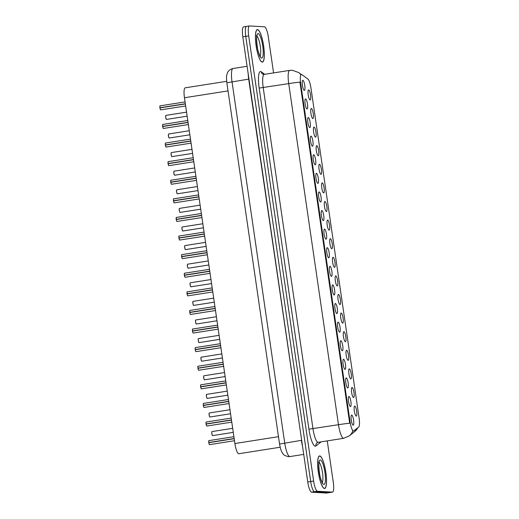 <?xml version="1.0" encoding="UTF-8"?>
<svg xmlns="http://www.w3.org/2000/svg" width="519" height="519" viewBox="0 0 519 519"><rect width="100%" height="100%" fill="white"/><g stroke="black" fill="none" stroke-linecap="round" stroke-linejoin="round"><path stroke-width="0.78" d="M352.051 387.459A5.093 1.148 -98.9 0 1 353.958 392.559A5.093 1.148 -98.9 0 1 353.523 397.528A5.093 1.148 -98.9 0 1 353.413 397.502A5.093 1.148 -98.9 0 1 351.655 392.669A5.093 1.148 -98.9 0 1 351.85 387.531A5.093 1.148 -98.9 0 1 352.051 387.459M349.339 368.86A5.093 1.148 -98.9 0 1 351.246 373.959A5.093 1.148 -98.9 0 1 350.812 378.928A5.093 1.148 -98.9 0 1 350.701 378.902A5.093 1.148 -98.9 0 1 348.943 374.069A5.093 1.148 -98.9 0 1 349.131 368.931A5.093 1.148 -98.9 0 1 349.339 368.86M346.627 350.26A5.093 1.148 -98.9 0 1 348.528 355.366A5.093 1.148 -98.9 0 1 348.093 360.329A5.093 1.148 -98.9 0 1 347.99 360.303A5.093 1.148 -98.9 0 1 346.231 355.476A5.093 1.148 -98.9 0 1 346.42 350.338A5.093 1.148 -98.9 0 1 346.627 350.26M343.915 331.66A5.093 1.148 -98.9 0 1 345.816 336.766A5.093 1.148 -98.9 0 1 345.382 341.729A5.093 1.148 -98.9 0 1 345.271 341.703A5.093 1.148 -98.9 0 1 343.513 336.876A5.093 1.148 -98.9 0 1 343.708 331.738A5.093 1.148 -98.9 0 1 343.915 331.66M341.197 313.061A5.093 1.148 -98.9 0 1 343.104 318.166A5.093 1.148 -98.9 0 1 342.67 323.136A5.093 1.148 -98.9 0 1 342.559 323.11A5.093 1.148 -98.9 0 1 340.801 318.277A5.093 1.148 -98.9 0 1 340.996 313.139A5.093 1.148 -98.9 0 1 341.197 313.061M338.485 294.461A5.093 1.148 -98.9 0 1 340.393 299.567A5.093 1.148 -98.9 0 1 339.958 304.536A5.093 1.148 -98.9 0 1 339.848 304.51A5.093 1.148 -98.9 0 1 338.09 299.677A5.093 1.148 -98.9 0 1 338.278 294.539A5.093 1.148 -98.9 0 1 338.485 294.461M335.774 275.861A5.093 1.148 -98.9 0 1 337.674 280.967A5.093 1.148 -98.9 0 1 337.24 285.937A5.093 1.148 -98.9 0 1 337.136 285.911A5.093 1.148 -98.9 0 1 335.378 281.077A5.093 1.148 -98.9 0 1 335.566 275.939A5.093 1.148 -98.9 0 1 335.774 275.861M333.062 257.268A5.093 1.148 -98.9 0 1 334.963 262.367A5.093 1.148 -98.9 0 1 334.528 267.337A5.093 1.148 -98.9 0 1 334.418 267.311A5.093 1.148 -98.9 0 1 332.66 262.478A5.093 1.148 -98.9 0 1 332.854 257.34A5.093 1.148 -98.9 0 1 333.062 257.268M330.344 238.669A5.093 1.148 -98.9 0 1 332.251 243.768A5.093 1.148 -98.9 0 1 331.816 248.737A5.093 1.148 -98.9 0 1 331.706 248.711A5.093 1.148 -98.9 0 1 329.948 243.878A5.093 1.148 -98.9 0 1 330.142 238.74A5.093 1.148 -98.9 0 1 330.344 238.669M327.632 220.069A5.093 1.148 -98.9 0 1 329.539 225.175A5.093 1.148 -98.9 0 1 329.104 230.138A5.093 1.148 -98.9 0 1 328.994 230.112A5.093 1.148 -98.9 0 1 327.236 225.285A5.093 1.148 -98.9 0 1 327.431 220.147A5.093 1.148 -98.9 0 1 327.632 220.069M324.92 201.469A5.093 1.148 -98.9 0 1 326.821 206.575A5.093 1.148 -98.9 0 1 326.386 211.544A5.093 1.148 -98.9 0 1 326.282 211.512A5.093 1.148 -98.9 0 1 324.524 206.685A5.093 1.148 -98.9 0 1 324.712 201.547A5.093 1.148 -98.9 0 1 324.92 201.469M322.208 182.87A5.093 1.148 -98.9 0 1 324.109 187.975A5.093 1.148 -98.9 0 1 323.674 192.945A5.093 1.148 -98.9 0 1 323.571 192.919A5.093 1.148 -98.9 0 1 321.806 188.086A5.093 1.148 -98.9 0 1 322.001 182.948A5.093 1.148 -98.9 0 1 322.208 182.87M319.496 164.27A5.093 1.148 -98.9 0 1 321.397 169.376A5.093 1.148 -98.9 0 1 320.963 174.345A5.093 1.148 -98.9 0 1 320.852 174.319A5.093 1.148 -98.9 0 1 319.094 169.486A5.093 1.148 -98.9 0 1 319.289 164.348A5.093 1.148 -98.9 0 1 319.496 164.27M316.778 145.677A5.093 1.148 -98.9 0 1 318.685 150.776A5.093 1.148 -98.9 0 1 318.251 155.745A5.093 1.148 -98.9 0 1 318.141 155.719A5.093 1.148 -98.9 0 1 316.382 150.886A5.093 1.148 -98.9 0 1 316.577 145.748A5.093 1.148 -98.9 0 1 316.778 145.677M314.066 127.077A5.093 1.148 -98.9 0 1 315.974 132.176A5.093 1.148 -98.9 0 1 315.539 137.146A5.093 1.148 -98.9 0 1 315.429 137.12A5.093 1.148 -98.9 0 1 313.671 132.287A5.093 1.148 -98.9 0 1 313.859 127.149A5.093 1.148 -98.9 0 1 314.066 127.077M311.355 108.477A5.093 1.148 -98.9 0 1 313.255 113.583A5.093 1.148 -98.9 0 1 312.821 118.546A5.093 1.148 -98.9 0 1 312.717 118.52A5.093 1.148 -98.9 0 1 310.959 113.687A5.093 1.148 -98.9 0 1 311.147 108.555A5.093 1.148 -98.9 0 1 311.355 108.477M308.643 89.878A5.093 1.148 -98.9 0 1 310.544 94.983A5.093 1.148 -98.9 0 1 310.109 99.946A5.093 1.148 -98.9 0 1 309.999 99.92A5.093 1.148 -98.9 0 1 308.241 95.094A5.093 1.148 -98.9 0 1 308.435 89.956A5.093 1.148 -98.9 0 1 308.643 89.878M354.762 406.053A5.093 1.148 -98.9 0 1 356.67 411.158A5.093 1.148 -98.9 0 1 356.235 416.128A5.093 1.148 -98.9 0 1 356.125 416.102A5.093 1.148 -98.9 0 1 354.367 411.269A5.093 1.148 -98.9 0 1 354.561 406.13A5.093 1.148 -98.9 0 1 354.762 406.053M348.982 396.497A5.093 1.148 -98.9 0 1 350.883 401.602A5.093 1.148 -98.9 0 1 350.448 406.572A5.093 1.148 -98.9 0 1 350.344 406.546A5.093 1.148 -98.9 0 1 348.58 401.712A5.093 1.148 -98.9 0 1 348.774 396.574A5.093 1.148 -98.9 0 1 348.982 396.497M346.27 377.897A5.093 1.148 -98.9 0 1 348.171 383.003A5.093 1.148 -98.9 0 1 347.736 387.972A5.093 1.148 -98.9 0 1 347.626 387.946A5.093 1.148 -98.9 0 1 345.868 383.113A5.093 1.148 -98.9 0 1 346.063 377.975A5.093 1.148 -98.9 0 1 346.27 377.897M343.552 359.297A5.093 1.148 -98.9 0 1 345.459 364.403A5.093 1.148 -98.9 0 1 345.025 369.372A5.093 1.148 -98.9 0 1 344.914 369.346A5.093 1.148 -98.9 0 1 343.156 364.513A5.093 1.148 -98.9 0 1 343.351 359.375A5.093 1.148 -98.9 0 1 343.552 359.297M340.84 340.704A5.093 1.148 -98.9 0 1 342.748 345.803A5.093 1.148 -98.9 0 1 342.313 350.773A5.093 1.148 -98.9 0 1 342.203 350.747A5.093 1.148 -98.9 0 1 340.445 345.914A5.093 1.148 -98.9 0 1 340.633 340.775A5.093 1.148 -98.9 0 1 340.84 340.704M338.129 322.104A5.093 1.148 -98.9 0 1 340.029 327.21A5.093 1.148 -98.9 0 1 339.595 332.173A5.093 1.148 -98.9 0 1 339.491 332.147A5.093 1.148 -98.9 0 1 337.733 327.314A5.093 1.148 -98.9 0 1 337.921 322.176A5.093 1.148 -98.9 0 1 338.129 322.104M335.417 303.505A5.093 1.148 -98.9 0 1 337.318 308.61A5.093 1.148 -98.9 0 1 336.883 313.573A5.093 1.148 -98.9 0 1 336.773 313.547A5.093 1.148 -98.9 0 1 335.014 308.721A5.093 1.148 -98.9 0 1 335.209 303.583A5.093 1.148 -98.9 0 1 335.417 303.505M332.698 284.905A5.093 1.148 -98.9 0 1 334.606 290.011A5.093 1.148 -98.9 0 1 334.171 294.98A5.093 1.148 -98.9 0 1 334.061 294.948A5.093 1.148 -98.9 0 1 332.303 290.121A5.093 1.148 -98.9 0 1 332.497 284.983A5.093 1.148 -98.9 0 1 332.698 284.905M329.987 266.305A5.093 1.148 -98.9 0 1 331.894 271.411A5.093 1.148 -98.9 0 1 331.459 276.38A5.093 1.148 -98.9 0 1 331.349 276.355A5.093 1.148 -98.9 0 1 329.591 271.521A5.093 1.148 -98.9 0 1 329.786 266.383A5.093 1.148 -98.9 0 1 329.987 266.305M327.275 247.706A5.093 1.148 -98.9 0 1 329.176 252.811A5.093 1.148 -98.9 0 1 328.741 257.781A5.093 1.148 -98.9 0 1 328.637 257.755A5.093 1.148 -98.9 0 1 326.879 252.922A5.093 1.148 -98.9 0 1 327.067 247.784A5.093 1.148 -98.9 0 1 327.275 247.706M324.563 229.113A5.093 1.148 -98.9 0 1 326.464 234.212A5.093 1.148 -98.9 0 1 326.029 239.181A5.093 1.148 -98.9 0 1 325.926 239.155A5.093 1.148 -98.9 0 1 324.161 234.322A5.093 1.148 -98.9 0 1 324.356 229.184A5.093 1.148 -98.9 0 1 324.563 229.113M321.845 210.513A5.093 1.148 -98.9 0 1 323.752 215.612A5.093 1.148 -98.9 0 1 323.318 220.581A5.093 1.148 -98.9 0 1 323.207 220.556A5.093 1.148 -98.9 0 1 321.449 215.722A5.093 1.148 -98.9 0 1 321.644 210.584A5.093 1.148 -98.9 0 1 321.845 210.513M319.133 191.913A5.093 1.148 -98.9 0 1 321.04 197.019A5.093 1.148 -98.9 0 1 320.606 201.982A5.093 1.148 -98.9 0 1 320.495 201.956A5.093 1.148 -98.9 0 1 318.737 197.129A5.093 1.148 -98.9 0 1 318.932 191.991A5.093 1.148 -98.9 0 1 319.133 191.913M316.421 173.314A5.093 1.148 -98.9 0 1 318.329 178.419A5.093 1.148 -98.9 0 1 317.894 183.382A5.093 1.148 -98.9 0 1 317.784 183.356A5.093 1.148 -98.9 0 1 316.026 178.53A5.093 1.148 -98.9 0 1 316.214 173.391A5.093 1.148 -98.9 0 1 316.421 173.314M313.71 154.714A5.093 1.148 -98.9 0 1 315.61 159.82A5.093 1.148 -98.9 0 1 315.176 164.789A5.093 1.148 -98.9 0 1 315.072 164.763A5.093 1.148 -98.9 0 1 313.314 159.93A5.093 1.148 -98.9 0 1 313.502 154.792A5.093 1.148 -98.9 0 1 313.71 154.714M310.998 136.114A5.093 1.148 -98.9 0 1 312.899 141.22A5.093 1.148 -98.9 0 1 312.464 146.189A5.093 1.148 -98.9 0 1 312.354 146.163A5.093 1.148 -98.9 0 1 310.596 141.33A5.093 1.148 -98.9 0 1 310.79 136.192A5.093 1.148 -98.9 0 1 310.998 136.114M308.28 117.515A5.093 1.148 -98.9 0 1 310.187 122.62A5.093 1.148 -98.9 0 1 309.752 127.59A5.093 1.148 -98.9 0 1 309.642 127.564A5.093 1.148 -98.9 0 1 307.884 122.731A5.093 1.148 -98.9 0 1 308.078 117.592A5.093 1.148 -98.9 0 1 308.28 117.515M305.568 98.921A5.093 1.148 -98.9 0 1 307.475 104.021A5.093 1.148 -98.9 0 1 307.04 108.99A5.093 1.148 -98.9 0 1 306.93 108.964A5.093 1.148 -98.9 0 1 305.172 104.131A5.093 1.148 -98.9 0 1 305.36 98.993A5.093 1.148 -98.9 0 1 305.568 98.921M302.856 80.322A5.093 1.148 -98.9 0 1 304.757 85.421A5.093 1.148 -98.9 0 1 304.322 90.39A5.093 1.148 -98.9 0 1 304.218 90.364A5.093 1.148 -98.9 0 1 302.46 85.531A5.093 1.148 -98.9 0 1 302.648 80.393A5.093 1.148 -98.9 0 1 302.856 80.322M351.694 415.096A5.093 1.148 -98.9 0 1 353.601 420.202A5.093 1.148 -98.9 0 1 353.16 425.165A5.093 1.148 -98.9 0 1 353.056 425.139A5.093 1.148 -98.9 0 1 351.298 420.312A5.093 1.148 -98.9 0 1 351.486 415.174A5.093 1.148 -98.9 0 1 351.694 415.096M280.169 447.229L238.818 453.729A10.192 2.29 -98.9 0 1 238.708 453.736A10.192 2.29 -98.9 0 1 234.899 443.524L184.453 97.747A10.192 2.29 -98.9 0 1 185.212 87.821L226.673 81.308M353.841 430.861A9.173 2.063 -98.9 0 1 353.595 430.971A9.173 2.063 -98.9 0 1 353.491 430.978A9.173 2.063 -98.9 0 1 350.066 421.791L300.696 83.39A9.173 2.063 -98.9 0 1 301.377 74.451A9.173 2.063 -98.9 0 1 301.863 74.606L307.929 79.07A9.173 2.063 -98.9 0 1 310.972 88.1L359.129 418.21A9.173 2.063 -98.9 0 1 358.694 427.04L353.841 430.861M324.459 488.502A16.472 3.704 81.1 0 0 324.641 488.489A16.472 3.704 81.1 0 0 325.802 472.037A16.472 3.704 81.1 0 0 319.71 455.935A16.472 3.704 81.1 0 0 319.522 455.942A16.472 3.704 81.1 0 0 318.361 472.394A16.472 3.704 81.1 0 0 324.459 488.502M262.257 62.137A16.472 3.704 81.1 0 0 262.439 62.131A16.472 3.704 81.1 0 0 263.607 45.678A16.472 3.704 81.1 0 0 257.508 29.577A16.472 3.704 81.1 0 0 257.327 29.583A16.472 3.704 81.1 0 0 256.159 46.035A16.472 3.704 81.1 0 0 262.257 62.137M349.696 423.232L299.937 82.138A11.885 0.564 171.7 0 0 288.713 83.611A13.585 3.056 -98.9 0 1 289.725 70.376L264.223 74.379A13.585 3.056 81.1 0 0 263.211 87.62L312.97 428.707A13.585 3.056 81.1 0 0 318.05 442.318A13.585 3.056 81.1 0 0 318.199 442.311L317.077 442.791A3.399 3.283 51.8 0 0 315.909 445.977A16.984 3.821 -98.9 0 1 308.922 429.174L259.163 88.087L288.713 83.611L338.472 424.704A11.885 0.564 -8.3 0 1 349.696 423.232M353.037 430.991L352.576 430.952M246.616 26.411A10.192 2.29 81.1 0 0 246.506 26.417A10.192 2.29 81.1 0 0 245.747 36.349L310.686 481.509A10.192 2.29 81.1 0 0 314.495 491.714L329.468 492.589A10.192 2.29 81.1 0 0 329.578 492.583A10.192 2.29 81.1 0 1 329.468 492.589L314.495 491.714A10.192 2.29 81.1 0 1 310.686 481.509L245.747 36.349A10.192 2.29 81.1 0 1 246.506 26.417A10.192 2.29 81.1 0 1 246.616 26.411M273.571 72.913L268.336 37.031A10.192 2.29 81.1 0 0 264.528 26.819L249.561 25.95A10.192 2.29 81.1 0 0 249.444 25.956A10.192 2.29 81.1 0 0 248.692 35.882L313.632 481.048A10.192 2.29 81.1 0 0 317.44 491.253L332.407 492.122A10.192 2.29 81.1 0 0 332.523 492.122A10.192 2.29 81.1 0 0 333.276 482.19L327.255 440.891M243.671 26.878A10.192 2.29 81.1 0 0 243.56 26.878A10.192 2.29 81.1 0 0 242.801 36.81L307.748 481.969A10.192 2.29 81.1 0 0 311.556 492.181L326.522 493.05A10.192 2.29 81.1 0 0 326.633 493.044L332.523 492.122M234.186 438.652L208.768 442.525C208.638 439.314 208.988 441.228 208.982 440.612A2.037 0.461 81.1 0 0 208.982 440.612A2.037 0.461 81.1 0 0 208.813 442.506L208.768 442.525A1.972 0.441 -98.9 0 1 208.859 440.722M209.462 444.569A1.972 0.441 -98.9 0 1 208.794 442.694L234.192 438.698M208.813 442.506L234.166 438.523M319.73 456.104A16.303 3.665 81.1 0 0 319.555 456.11A16.303 3.665 81.1 0 0 318.4 472.394A16.303 3.665 81.1 0 0 324.433 488.334A16.303 3.665 81.1 0 0 324.615 488.321A16.303 3.665 81.1 0 0 325.763 472.043A16.303 3.665 81.1 0 0 319.73 456.104M206.29 422.012A2.037 0.461 81.1 0 0 206.264 422.012A2.037 0.461 81.1 0 0 206.101 423.913L206.049 423.926A1.972 0.441 -98.9 0 1 206.147 422.129M206.75 425.969A1.972 0.441 -98.9 0 1 206.075 424.094L231.48 420.105M231.189 418.093L206.264 422.012C206.277 422.628 205.92 420.714 206.049 423.926L231.474 420.053M206.101 423.913L231.455 419.929M203.578 403.412A2.037 0.461 81.1 0 0 203.552 403.412A2.037 0.461 81.1 0 0 203.39 405.313L203.338 405.326A1.972 0.441 -98.9 0 1 203.429 403.529M204.032 407.37A1.972 0.441 -98.9 0 1 203.364 405.495L228.769 401.505M228.477 399.5L203.552 403.412C203.565 404.035 203.208 402.115 203.338 405.326L228.762 401.453M203.39 405.313L228.743 401.33M226.044 382.853L200.626 386.726C200.496 383.515 200.847 385.435 200.84 384.813A2.037 0.461 81.1 0 0 200.84 384.813A2.037 0.461 81.1 0 0 200.678 386.713L200.626 386.726A1.972 0.441 -98.9 0 1 200.717 384.929M201.32 388.77A1.972 0.441 -98.9 0 1 200.652 386.895L226.057 382.905M200.678 386.713L226.031 382.73M198.148 366.213A2.037 0.461 81.1 0 0 198.128 366.213A2.037 0.461 81.1 0 0 197.96 368.114L197.914 368.127A1.972 0.441 -98.9 0 1 198.005 366.33M198.608 370.17A1.972 0.441 -98.9 0 1 197.94 368.295L223.339 364.306M223.047 362.301L198.128 366.213C198.135 366.836 197.784 364.915 197.908 368.127L223.332 364.254M197.96 368.114L223.313 364.13M257.534 29.745A16.303 3.665 81.1 0 0 257.353 29.752A16.303 3.665 81.1 0 0 256.198 46.035A16.303 3.665 81.1 0 0 262.231 61.975A16.303 3.665 81.1 0 0 262.413 61.962A16.303 3.665 81.1 0 0 263.568 45.685A16.303 3.665 81.1 0 0 257.534 29.745M195.436 347.613A2.037 0.461 81.1 0 0 195.41 347.62A2.037 0.461 81.1 0 0 195.248 349.514L195.202 349.527A1.972 0.441 -98.9 0 1 195.293 347.73M195.897 351.571A1.972 0.441 -98.9 0 1 195.222 349.702L220.627 345.706M220.335 343.701L195.41 347.62C195.423 348.236 195.073 346.316 195.196 349.527L220.62 345.654M195.248 349.514L220.601 345.531M217.909 327.054L192.484 330.934C192.354 327.716 192.711 329.636 192.698 329.02A2.037 0.461 81.1 0 0 192.698 329.02A2.037 0.461 81.1 0 0 192.536 330.914L192.484 330.934A1.972 0.441 -98.9 0 1 192.581 329.13M193.185 332.971A1.972 0.441 -98.9 0 1 192.51 331.103L217.915 327.106M192.536 330.914L217.889 326.931M190.006 310.42A2.037 0.461 81.1 0 0 189.986 310.42A2.037 0.461 81.1 0 0 189.824 312.321L189.772 312.334A1.972 0.441 -98.9 0 1 189.863 310.531M190.467 314.378A1.972 0.441 -98.9 0 1 189.798 312.503L215.203 308.513M214.911 306.502L189.986 310.42C189.999 311.037 189.643 309.123 189.772 312.334L215.19 308.461M189.824 312.321L215.177 308.331M187.294 291.821A2.037 0.461 81.1 0 0 187.275 291.821A2.037 0.461 81.1 0 0 187.106 293.722L187.061 293.735A1.972 0.441 -98.9 0 1 187.151 291.938M187.755 295.778A1.972 0.441 -98.9 0 1 187.087 293.903L212.485 289.913M212.193 287.902L187.275 291.821C187.281 292.444 186.931 290.523 187.061 293.735L212.479 289.862M187.106 293.722L212.459 289.738M209.767 271.262L184.349 275.135C184.219 271.924 184.569 273.844 184.556 273.221A2.037 0.461 81.1 0 0 184.556 273.221A2.037 0.461 81.1 0 0 184.394 275.122L184.349 275.135A1.972 0.441 -98.9 0 1 184.44 273.338M185.043 277.178A1.972 0.441 -98.9 0 1 184.368 275.304L209.773 271.314M184.394 275.122L209.747 271.139M181.871 254.621A2.037 0.461 81.1 0 0 181.845 254.621A2.037 0.461 81.1 0 0 181.682 256.522L181.631 256.535A1.972 0.441 -98.9 0 1 181.728 254.738M182.331 258.579A1.972 0.441 -98.9 0 1 181.656 256.704L207.062 252.714M206.77 250.709L181.845 254.621C181.858 255.244 181.501 253.324 181.631 256.535L207.055 252.662M181.682 256.522L207.036 252.539M179.159 236.022A2.037 0.461 81.1 0 0 179.133 236.028A2.037 0.461 81.1 0 0 178.971 237.923L178.919 237.936A1.972 0.441 -98.9 0 1 179.01 236.139M179.613 239.979A1.972 0.441 -98.9 0 1 178.945 238.104L204.35 234.114M204.058 232.11L179.133 236.028C179.146 236.645 178.789 234.724 178.919 237.936L204.343 234.063M178.971 237.923L204.324 233.939M201.625 215.463L176.207 219.336C176.077 216.125 176.428 218.045 176.421 217.429A2.037 0.461 81.1 0 0 176.421 217.429A2.037 0.461 81.1 0 0 176.259 219.323L176.207 219.336A1.972 0.441 -98.9 0 1 176.298 217.539M176.901 221.379A1.972 0.441 -98.9 0 1 176.233 219.511L201.632 215.515M176.259 219.323L201.612 215.34M173.729 198.829A2.037 0.461 81.1 0 0 173.709 198.829A2.037 0.461 81.1 0 0 173.541 200.723L198.913 196.863M174.189 202.786A1.972 0.441 -98.9 0 1 173.521 200.911L198.92 196.915M173.541 200.723L198.894 196.74M171.017 180.229A2.037 0.461 81.1 0 0 170.991 180.229A2.037 0.461 81.1 0 0 170.829 182.13L170.777 182.143A1.972 0.441 -98.9 0 1 170.874 180.34M171.478 184.187A1.972 0.441 -98.9 0 1 170.803 182.312L196.208 178.322M195.916 176.311L170.991 180.229C171.004 180.846 170.654 178.932 170.777 182.143L196.201 178.27M170.829 182.13L196.182 178.14M168.305 161.63A2.037 0.461 81.1 0 0 168.279 161.63A2.037 0.461 81.1 0 0 168.117 163.53L168.065 163.543A1.972 0.441 -98.9 0 1 168.156 161.746M168.766 165.587A1.972 0.441 -98.9 0 1 168.091 163.712L193.496 159.722M193.204 157.711L168.279 161.63C168.292 162.252 167.935 160.332 168.065 163.543L193.49 159.67M168.117 163.53L193.47 159.547M165.587 143.03A2.037 0.461 81.1 0 0 165.567 143.03A2.037 0.461 81.1 0 0 165.405 144.931L165.353 144.944A1.972 0.441 -98.9 0 1 165.444 143.147M166.048 146.987A1.972 0.441 -98.9 0 1 165.379 145.112L190.784 141.123M190.486 139.118L165.567 143.03C165.574 143.653 165.224 141.732 165.353 144.944L190.771 141.071M165.405 144.931L190.758 140.947M188.06 122.471L162.642 126.344C162.512 123.133 162.862 125.053 162.856 124.43A2.037 0.461 81.1 0 0 162.856 124.43A2.037 0.461 81.1 0 0 162.687 126.331L162.642 126.344A1.972 0.441 -98.9 0 1 162.732 124.547M163.336 128.388A1.972 0.441 -98.9 0 1 162.668 126.513L188.066 122.523M162.687 126.331L188.04 122.348M160.163 105.831A2.037 0.461 81.1 0 0 160.137 105.837A2.037 0.461 81.1 0 0 159.975 107.731L159.93 107.744A1.972 0.441 -98.9 0 1 160.021 105.947M160.624 109.788A1.972 0.441 -98.9 0 1 159.949 107.92L185.354 103.923M185.062 101.919L160.137 105.837C160.15 106.453 159.8 104.533 159.923 107.744L185.348 103.871M159.975 107.731L185.328 103.748M300.696 83.39L300.047 83.494M350.066 421.791L349.417 421.895M278.482 436.68L234.899 443.524M228.042 90.903L184.453 97.747M259.163 88.087A16.984 3.821 -98.9 0 1 260.616 71.531A16.984 3.821 -98.9 0 1 261.329 71.823L264.696 74.308M318.199 442.311L343.701 438.302A13.585 3.056 -98.9 0 1 343.552 438.315A13.585 3.056 -98.9 0 1 338.472 424.704L308.922 429.174M343.701 438.302L349.261 435.876A11.885 11.489 -128.2 0 0 352.777 431.094M357.941 427.624L354.672 431.613A11.885 11.489 -128.2 0 0 357.786 427.753M300.761 74.548A11.885 11.295 -53.6 0 0 298.704 72.569L301.286 74.47M321.144 441.851L315.909 445.977M248.692 35.882L242.801 36.81M313.632 481.048L307.748 481.969M317.44 491.253L311.556 492.181M332.407 492.122L326.522 493.05M264.223 74.379L262.582 74.048A3.399 3.224 126.4 0 1 261.329 71.823M301.669 440.3L248.692 79.115L226.855 82.806C226.42 78.791 226.388 76.228 226.764 75.119L227.296 73.231C227.426 72.803 228.49 69.611 233.031 68.495A13.585 3.056 81.1 0 0 232.019 81.736L284.717 442.966A13.585 3.056 81.1 0 0 289.797 456.577A13.585 3.056 81.1 0 0 289.946 456.564L303.725 454.404M302.493 445.951A13.585 3.056 -98.9 0 1 301.39 440.346L279.553 444.037L226.855 82.806M248.971 79.07L248.692 79.115A13.585 3.056 -98.9 0 1 248.16 73.536M208.839 442.688A2.037 0.461 81.1 0 0 209.592 444.64A2.037 0.461 81.1 0 0 209.611 444.64A2.037 0.461 81.1 0 0 209.631 444.634M212.076 431.568A2.037 0.461 81.1 0 0 212.05 431.568A2.037 0.461 81.1 0 0 211.908 433.605A2.037 0.461 81.1 0 0 212.66 435.597A2.037 0.461 81.1 0 0 212.686 435.597A2.037 0.461 81.1 0 0 212.706 435.59L212.647 435.597C212.706 435.551 212.076 436.213 211.784 432.145L212.05 431.568L232.681 428.331M212.531 435.525A1.972 0.441 -98.9 0 1 211.862 433.663A1.972 0.441 -98.9 0 1 211.927 431.685M322.215 482.391A10.354 2.329 81.1 0 0 322.422 472.167A10.354 2.329 81.1 0 0 319.088 462.494M319.769 474.814A10.354 2.329 81.1 0 0 319.081 470.454M320.294 459.97A12.391 2.79 81.1 0 0 319.237 472.05A12.391 2.79 81.1 0 0 323.869 484.467A12.391 2.79 81.1 0 0 324.926 472.381A12.391 2.79 81.1 0 0 320.294 459.97M206.127 424.088A2.037 0.461 81.1 0 0 206.873 426.041A2.037 0.461 81.1 0 0 206.899 426.041A2.037 0.461 81.1 0 0 206.919 426.034M203.416 405.488A2.037 0.461 81.1 0 0 204.162 407.441A2.037 0.461 81.1 0 0 204.188 407.441A2.037 0.461 81.1 0 0 204.207 407.434L204.149 407.441C203.948 406.922 204.097 408.505 203.364 405.495M200.704 386.889A2.037 0.461 81.1 0 0 201.45 388.841A2.037 0.461 81.1 0 0 201.469 388.841A2.037 0.461 81.1 0 0 201.495 388.835M197.986 368.289A2.037 0.461 81.1 0 0 198.738 370.242A2.037 0.461 81.1 0 0 198.758 370.242A2.037 0.461 81.1 0 0 198.783 370.235M230.553 413.76L209.936 416.997C209.994 416.952 209.365 417.613 209.066 413.546L209.339 412.968A2.037 0.461 81.1 0 0 209.339 412.968A2.037 0.461 81.1 0 0 209.196 415.005A2.037 0.461 81.1 0 0 209.948 416.997A2.037 0.461 81.1 0 0 209.968 416.997A2.037 0.461 81.1 0 0 209.994 416.991M209.819 416.926A1.972 0.441 -98.9 0 1 209.151 415.064A1.972 0.441 -98.9 0 1 209.215 413.085M206.646 394.369A2.037 0.461 81.1 0 0 206.627 394.375A2.037 0.461 81.1 0 0 206.478 396.406A2.037 0.461 81.1 0 0 207.237 398.397A2.037 0.461 81.1 0 0 207.256 398.397A2.037 0.461 81.1 0 0 207.276 398.391M207.107 398.326A1.972 0.441 -98.9 0 1 206.439 396.464A1.972 0.441 -98.9 0 1 206.504 394.485M203.935 375.775A2.037 0.461 81.1 0 0 203.909 375.775A2.037 0.461 81.1 0 0 203.766 377.806A2.037 0.461 81.1 0 0 204.518 379.804A2.037 0.461 81.1 0 0 204.544 379.798A2.037 0.461 81.1 0 0 204.564 379.791M204.395 379.726A1.972 0.441 -98.9 0 1 203.727 377.864A1.972 0.441 -98.9 0 1 203.792 375.886M260.019 56.033A10.354 2.329 81.1 0 0 260.22 45.802A10.354 2.329 81.1 0 0 256.892 36.129M257.567 48.455A10.354 2.329 81.1 0 0 256.886 44.096M258.099 33.612A12.391 2.79 81.1 0 0 257.041 45.691A12.391 2.79 81.1 0 0 261.673 58.102A12.391 2.79 81.1 0 0 262.731 46.022A12.391 2.79 81.1 0 0 258.099 33.612M195.274 349.689A2.037 0.461 81.1 0 0 196.02 351.642A2.037 0.461 81.1 0 0 196.046 351.642A2.037 0.461 81.1 0 0 196.065 351.635M192.562 331.09A2.037 0.461 81.1 0 0 193.308 333.049A2.037 0.461 81.1 0 0 193.334 333.042A2.037 0.461 81.1 0 0 193.353 333.042M189.85 312.496A2.037 0.461 81.1 0 0 190.596 314.449A2.037 0.461 81.1 0 0 190.616 314.449A2.037 0.461 81.1 0 0 190.642 314.443M222.417 357.967L201.794 361.205C201.852 361.153 201.223 361.821 200.931 357.753L201.197 357.176A2.037 0.461 81.1 0 0 201.197 357.176A2.037 0.461 81.1 0 0 201.054 359.213A2.037 0.461 81.1 0 0 201.807 361.205A2.037 0.461 81.1 0 0 201.833 361.198A2.037 0.461 81.1 0 0 201.852 361.198M201.683 361.133A1.972 0.441 -98.9 0 1 201.009 359.265A1.972 0.441 -98.9 0 1 201.074 357.286M198.505 338.576A2.037 0.461 81.1 0 0 198.485 338.576A2.037 0.461 81.1 0 0 198.342 340.613A2.037 0.461 81.1 0 0 199.095 342.605A2.037 0.461 81.1 0 0 199.114 342.605A2.037 0.461 81.1 0 0 199.14 342.598M198.965 342.534A1.972 0.441 -98.9 0 1 198.297 340.672A1.972 0.441 -98.9 0 1 198.362 338.686M195.793 319.976A2.037 0.461 81.1 0 0 195.773 319.976A2.037 0.461 81.1 0 0 195.624 322.014A2.037 0.461 81.1 0 0 196.383 324.005A2.037 0.461 81.1 0 0 196.403 324.005A2.037 0.461 81.1 0 0 196.429 323.999M196.253 323.934A1.972 0.441 -98.9 0 1 195.585 322.072A1.972 0.441 -98.9 0 1 195.65 320.093M187.132 293.897A2.037 0.461 81.1 0 0 187.884 295.849A2.037 0.461 81.1 0 0 187.904 295.849A2.037 0.461 81.1 0 0 187.93 295.843M184.42 275.297A2.037 0.461 81.1 0 0 185.173 277.25A2.037 0.461 81.1 0 0 185.192 277.25A2.037 0.461 81.1 0 0 185.212 277.243M181.708 256.697A2.037 0.461 81.1 0 0 182.454 258.65A2.037 0.461 81.1 0 0 182.48 258.65A2.037 0.461 81.1 0 0 182.5 258.644L182.441 258.65C182.24 258.131 182.39 259.714 181.656 256.704M178.997 238.098A2.037 0.461 81.1 0 0 179.743 240.05A2.037 0.461 81.1 0 0 179.769 240.05A2.037 0.461 81.1 0 0 179.788 240.044M176.285 219.498A2.037 0.461 81.1 0 0 177.031 221.457A2.037 0.461 81.1 0 0 177.05 221.451A2.037 0.461 81.1 0 0 177.076 221.444M214.276 302.168L193.652 305.406C193.71 305.36 193.087 306.022 192.789 301.954L193.055 301.377A2.037 0.461 81.1 0 0 193.055 301.377A2.037 0.461 81.1 0 0 192.912 303.414A2.037 0.461 81.1 0 0 193.671 305.406A2.037 0.461 81.1 0 0 193.691 305.406A2.037 0.461 81.1 0 0 193.71 305.399M193.542 305.334A1.972 0.441 -98.9 0 1 192.873 303.472A1.972 0.441 -98.9 0 1 192.938 301.494M190.369 282.777A2.037 0.461 81.1 0 0 190.343 282.777A2.037 0.461 81.1 0 0 190.201 284.814A2.037 0.461 81.1 0 0 190.953 286.806A2.037 0.461 81.1 0 0 190.979 286.806A2.037 0.461 81.1 0 0 190.998 286.799L190.94 286.806C190.998 286.76 190.369 287.422 190.077 283.355L190.343 282.777L210.974 279.54M190.83 286.735A1.972 0.441 -98.9 0 1 190.155 284.873A1.972 0.441 -98.9 0 1 190.226 282.894M187.651 264.177A2.037 0.461 81.1 0 0 187.631 264.184A2.037 0.461 81.1 0 0 187.489 266.215A2.037 0.461 81.1 0 0 188.241 268.206A2.037 0.461 81.1 0 0 188.267 268.206A2.037 0.461 81.1 0 0 188.287 268.2M188.112 268.135A1.972 0.441 -98.9 0 1 187.443 266.273A1.972 0.441 -98.9 0 1 187.508 264.294M206.134 246.376L185.517 249.613C185.575 249.561 184.946 250.229 184.647 246.162L184.92 245.584A2.037 0.461 81.1 0 0 184.92 245.584A2.037 0.461 81.1 0 0 184.777 247.615A2.037 0.461 81.1 0 0 185.53 249.613A2.037 0.461 81.1 0 0 185.549 249.607A2.037 0.461 81.1 0 0 185.575 249.6M185.4 249.535A1.972 0.441 -98.9 0 1 184.732 247.673A1.972 0.441 -98.9 0 1 184.796 245.695M182.227 226.985A2.037 0.461 81.1 0 0 182.208 226.985A2.037 0.461 81.1 0 0 182.059 229.022A2.037 0.461 81.1 0 0 182.818 231.013A2.037 0.461 81.1 0 0 182.837 231.013A2.037 0.461 81.1 0 0 182.857 231.007L182.798 231.013C182.857 230.961 182.234 231.63 181.935 227.562L182.208 226.985L202.832 223.741M182.688 230.942A1.972 0.441 -98.9 0 1 182.02 229.074A1.972 0.441 -98.9 0 1 182.085 227.095M173.567 200.905A2.037 0.461 81.1 0 0 174.319 202.858A2.037 0.461 81.1 0 0 174.339 202.851A2.037 0.461 81.1 0 0 174.358 202.851L174.306 202.858C174.105 202.339 174.254 203.922 173.515 200.911M173.495 200.736A1.972 0.441 -98.9 0 1 173.586 198.939M170.855 182.305A2.037 0.461 81.1 0 0 171.601 184.258A2.037 0.461 81.1 0 0 171.627 184.258A2.037 0.461 81.1 0 0 171.646 184.251M168.143 163.706A2.037 0.461 81.1 0 0 168.889 165.658A2.037 0.461 81.1 0 0 168.915 165.658A2.037 0.461 81.1 0 0 168.934 165.652M165.431 145.106A2.037 0.461 81.1 0 0 166.177 147.059A2.037 0.461 81.1 0 0 166.197 147.059A2.037 0.461 81.1 0 0 166.223 147.052M162.713 126.506A2.037 0.461 81.1 0 0 163.466 128.459A2.037 0.461 81.1 0 0 163.485 128.459A2.037 0.461 81.1 0 0 163.511 128.453M160.001 107.907A2.037 0.461 81.1 0 0 160.747 109.859A2.037 0.461 81.1 0 0 160.773 109.859A2.037 0.461 81.1 0 0 160.793 109.853M179.516 208.385A2.037 0.461 81.1 0 0 179.49 208.385A2.037 0.461 81.1 0 0 179.347 210.422A2.037 0.461 81.1 0 0 180.099 212.414A2.037 0.461 81.1 0 0 180.125 212.414A2.037 0.461 81.1 0 0 180.145 212.407M179.976 212.342A1.972 0.441 -98.9 0 1 179.308 210.48A1.972 0.441 -98.9 0 1 179.373 208.502M176.804 189.785A2.037 0.461 81.1 0 0 176.778 189.785A2.037 0.461 81.1 0 0 176.635 191.822A2.037 0.461 81.1 0 0 177.388 193.814A2.037 0.461 81.1 0 0 177.414 193.814A2.037 0.461 81.1 0 0 177.433 193.808M177.258 193.743A1.972 0.441 -98.9 0 1 176.59 191.881A1.972 0.441 -98.9 0 1 176.655 189.902M174.086 171.186A2.037 0.461 81.1 0 0 174.066 171.186A2.037 0.461 81.1 0 0 173.923 173.223A2.037 0.461 81.1 0 0 174.676 175.214A2.037 0.461 81.1 0 0 174.695 175.214A2.037 0.461 81.1 0 0 174.721 175.208M174.546 175.143A1.972 0.441 -98.9 0 1 173.878 173.281A1.972 0.441 -98.9 0 1 173.943 171.302M192.568 153.384L171.951 156.615C172.01 156.569 171.38 157.238 171.082 153.163L171.354 152.592A2.037 0.461 81.1 0 0 171.354 152.592A2.037 0.461 81.1 0 0 171.205 154.623A2.037 0.461 81.1 0 0 171.964 156.615A2.037 0.461 81.1 0 0 171.984 156.615A2.037 0.461 81.1 0 0 172.003 156.608M171.834 156.543A1.972 0.441 -98.9 0 1 171.166 154.681A1.972 0.441 -98.9 0 1 171.231 152.703M168.662 133.986A2.037 0.461 81.1 0 0 168.636 133.993A2.037 0.461 81.1 0 0 168.493 136.023A2.037 0.461 81.1 0 0 169.246 138.015A2.037 0.461 81.1 0 0 169.272 138.015A2.037 0.461 81.1 0 0 169.291 138.009M169.123 137.944A1.972 0.441 -98.9 0 1 168.454 136.082A1.972 0.441 -98.9 0 1 168.519 134.103M165.95 115.393A2.037 0.461 81.1 0 0 165.924 115.393A2.037 0.461 81.1 0 0 165.782 117.43A2.037 0.461 81.1 0 0 166.534 119.422A2.037 0.461 81.1 0 0 166.56 119.415A2.037 0.461 81.1 0 0 166.58 119.415L166.521 119.422C166.58 119.37 165.95 120.038 165.658 115.971L165.924 115.393L186.555 112.149M166.411 119.351A1.972 0.441 -98.9 0 1 165.736 117.482A1.972 0.441 -98.9 0 1 165.808 115.503M353.595 430.971L352.836 431.094M301.377 74.451L300.559 74.58M298.704 72.569L292.281 70.247L289.725 70.376M349.261 435.876L354.672 431.613M249.444 25.956L243.56 26.878M289.946 456.564L288.421 456.642C285.249 455.864 283.458 454.929 283.056 453.84C281.908 452.12 280.967 451.608 279.553 444.037M233.031 68.495L247.102 66.283M234.491 440.728L209.572 444.64C209.378 444.121 209.527 445.704 208.787 442.694M208.982 440.612L233.9 436.693M212.686 435.597L233.271 432.359M322.027 482.741L322.604 482.923C322.468 483.513 319.84 477.344 319.36 472.491C318.692 465.828 318.672 462.286 319.295 461.865L318.517 462.299M319.029 456.195L319.555 456.11M324.09 488.405L324.615 488.321M231.779 422.129L206.86 426.041C206.659 425.522 206.809 427.105 206.075 424.094M204.188 407.441L229.061 403.529M226.349 384.929L201.437 388.841C201.236 388.322 201.385 389.905 200.652 386.895M200.84 384.813L225.759 380.901M223.637 366.336L198.725 370.242C198.524 369.723 198.673 371.312 197.934 368.295M209.339 412.968L229.969 409.731M227.257 391.131L206.627 394.375L206.354 394.946C206.653 399.02 207.276 398.352 207.224 398.397L227.841 395.167M224.539 372.532L203.909 375.775L203.643 376.353C203.941 380.421 204.564 379.752 204.505 379.804L225.129 376.567M259.824 56.376L260.408 56.565C260.266 57.155 257.638 50.985 257.158 46.133C256.49 39.47 256.47 35.928 257.1 35.506L256.315 35.941M256.827 29.836L257.353 29.752M261.887 62.046L262.413 61.962M220.925 347.736L196.007 351.648C195.806 351.123 195.955 352.712 195.222 349.702M218.207 329.137L193.295 333.049C193.094 332.523 193.243 334.113 192.51 331.103M192.698 329.02L217.623 325.102M215.495 310.537L190.583 314.449C190.382 313.93 190.531 315.513 189.798 312.503M201.197 357.176L221.827 353.932M219.115 335.332L198.485 338.576L198.213 339.154C198.511 343.221 199.14 342.553 199.082 342.605L219.706 339.368M216.404 316.733L195.773 319.976L195.501 320.554C195.799 324.622 196.429 323.96 196.37 324.005L216.987 320.768M212.784 291.938L187.872 295.849C187.67 295.33 187.82 296.913 187.08 293.903M210.072 273.338L185.153 277.25C184.952 276.731 185.108 278.314 184.368 275.304M184.556 273.221L209.481 269.309M182.48 258.65L207.36 254.738M204.642 236.145L179.73 240.05C179.529 239.531 179.678 241.121 178.945 238.111M201.93 217.545L177.018 221.457C176.817 220.932 176.966 222.521 176.226 219.511M176.421 217.429L201.34 213.51M193.055 301.377L213.685 298.14M190.979 286.806L211.564 283.569M208.262 260.94L187.631 264.184L187.365 264.755C187.657 268.829 188.287 268.161 188.228 268.213L208.852 264.975M184.92 245.584L205.55 242.341M182.837 231.013L203.422 227.776M198.628 194.91L173.709 198.829C173.716 199.445 173.365 197.531 173.489 200.736M174.339 202.851L199.218 198.946M196.506 180.346L171.588 184.258C171.387 183.739 171.536 185.322 170.803 182.312M193.788 161.746L168.876 165.658C168.675 165.139 168.824 166.722 168.091 163.712M191.076 143.147L166.164 147.059C165.963 146.54 166.112 148.123 165.379 145.112M188.365 124.554L163.453 128.459C163.251 127.94 163.401 129.529 162.661 126.513M162.856 124.43L187.774 120.518M185.653 105.954L160.734 109.866C160.533 109.34 160.689 110.93 159.949 107.92M200.12 205.141L179.49 208.385L179.224 208.962C179.522 213.03 180.145 212.362 180.087 212.414L200.71 209.176M197.408 186.548L176.778 189.785L176.512 190.363C176.804 194.43 177.433 193.769 177.375 193.814L197.999 190.577M194.696 167.948L174.066 171.186L173.794 171.763C174.092 175.831 174.721 175.169 174.663 175.214L195.28 171.977M171.354 152.592L191.985 149.349M189.266 130.749L168.636 133.993L168.37 134.564C168.669 138.638 169.291 137.97 169.233 138.022L189.857 134.784M166.56 119.415L187.145 116.185"/></g></svg>
